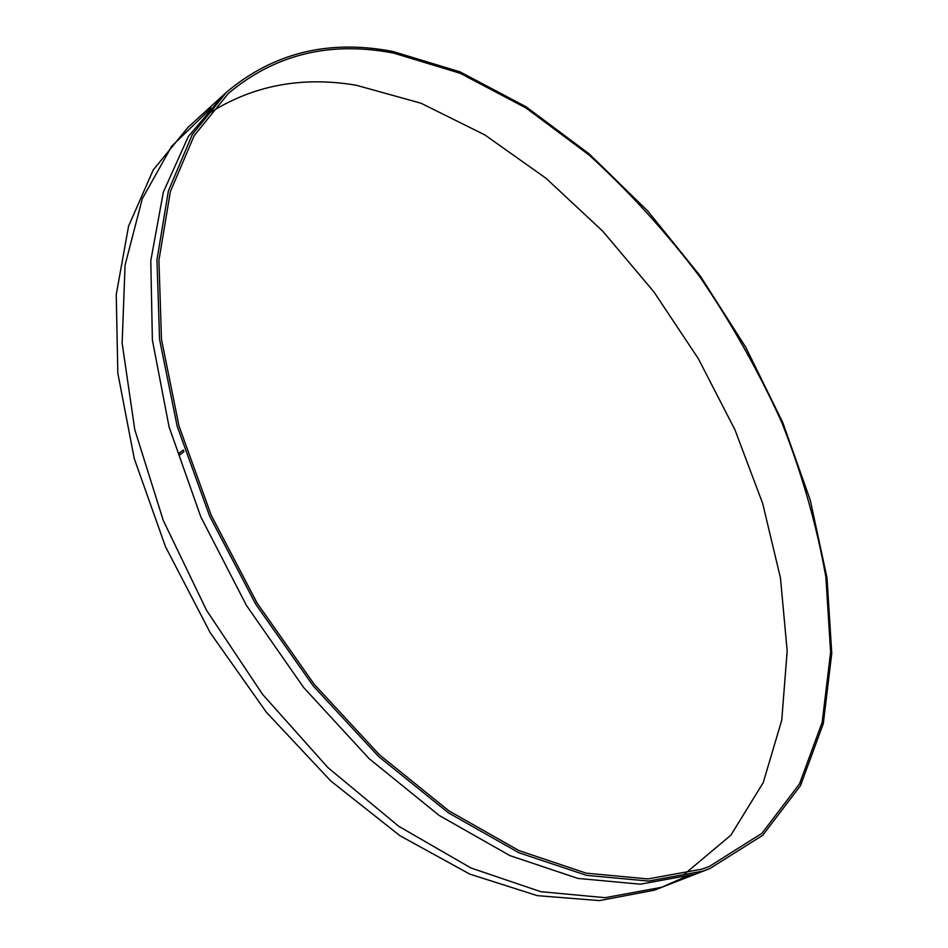 <?xml version="1.0" encoding="UTF-8"?>
<svg xmlns="http://www.w3.org/2000/svg" width="948" height="948" viewBox="0 0 948 948"><rect width="100%" height="100%" fill="white"/><g stroke="black" fill="none" stroke-linecap="round" stroke-linejoin="round"><path stroke-width="1.42" d="M226.489 92.24L187.941 127.411L153.173 170.036L128.573 226.169L116.237 294.615L117.825 373.156L134.249 458.536L165.462 546.629L210.266 632.79L266.435 712.327L330.84 781.034L399.855 835.65L469.781 874.103L537.243 895.635L599.409 900.6L654.167 890.243L709.815 868.569L762.69 835.318L800.503 785.619L823.291 723.68L831.763 653.314L827.011 577.853L810.267 500.141L782.787 422.583L745.768 347.288L700.382 276.152L647.804 211.072L589.241 153.943L526.093 106.804L460.053 71.882L393.195 51.559C329.051 39.081 273.474 52.65 226.489 92.24L192.29 134.569L168.412 190.821L156.953 259.835L159.572 339.408L177.169 426.233L209.65 516.115L255.759 604.267L313.16 685.854L378.631 756.516L448.475 812.863L518.912 852.75L586.551 875.36L648.55 881.059L702.835 871.129L709.815 868.569M210.314 112.528C253.661 85.213 302.329 76.124 356.294 85.261L420.971 103.213L484.843 134.912L545.953 178.236L602.75 231.194L653.93 291.925L698.344 358.688L734.949 429.776L762.678 503.471L780.453 577.901L787.172 650.944L781.756 720.16L763.211 782.681L730.849 835.224L684.468 874.127M702.077 869.103L647.982 878.926L586.243 873.167L518.912 850.569L448.795 810.789L379.307 754.644L314.179 684.266L257.098 603.047L211.25 515.309L178.971 425.865L161.492 339.467L158.92 260.297L170.356 191.638L194.162 135.683L228.219 93.579C274.896 54.297 330.082 40.823 393.787 53.147L460.337 73.328L526.081 108.036L588.969 154.939C628.962 191.366 665.875 231.916 699.683 276.603C731.382 323.031 758.755 371.64 781.78 422.405C802.044 473.858 816.738 525.393 825.862 577.012L830.614 652.141L822.2 722.186L799.543 783.842L761.955 833.304L709.377 866.425L702.077 869.103M211.155 108.119L171.789 146.099L142.295 198.736L125.077 265.096L122.138 343.164L134.782 429.705L163.269 520.452L206.617 610.417L262.596 694.398L327.949 767.631L398.764 826.312L470.978 868.001L540.822 891.689L605.156 897.685L661.645 887.304L688.793 875.312M223.455 95.073L188.273 136.607L163.329 192.195L150.791 260.736L152.379 340.048L169.064 426.849L200.822 516.909L246.444 605.428L303.609 687.466L369.08 758.613L439.114 815.399L509.906 855.617L577.96 878.429L640.398 884.188L695.097 874.175L705.928 870.039M178.935 453.251L183.343 450.004L183.912 451.746L179.492 454.993L178.935 453.251"/></g></svg>
